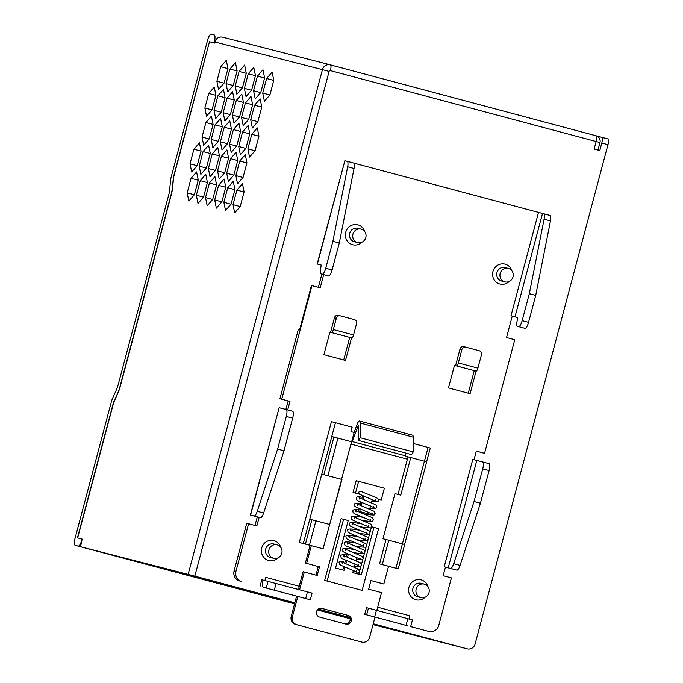 <?xml version="1.0" encoding="UTF-8"?>
<svg xmlns="http://www.w3.org/2000/svg" width="683" height="683" viewBox="0 0 683 683"><rect width="100%" height="100%" fill="white"/><g stroke="black" fill="none" stroke-linecap="round" stroke-linejoin="round"><path stroke-width="1.02" d="M281.806 553.29A6.95 6.659 104.4 0 0 277.102 544.846A6.95 6.659 104.4 0 0 268.94 549.858A6.95 6.659 104.4 0 0 273.644 558.301A6.95 6.659 104.4 0 0 281.806 553.29M416.152 589.147A6.95 6.659 -75.6 0 1 424.322 584.136A6.95 6.659 -75.6 0 1 429.026 592.579A6.95 6.659 -75.6 0 1 420.856 597.591A6.95 6.659 -75.6 0 1 416.152 589.147M500.161 273.422A6.95 6.659 -75.6 0 1 508.323 268.419A6.95 6.659 -75.6 0 1 513.027 276.863A6.95 6.659 -75.6 0 1 504.865 281.866A6.95 6.659 -75.6 0 1 500.161 273.422M365.815 237.573A6.95 6.659 104.4 0 0 361.111 229.129A6.95 6.659 104.4 0 0 352.949 234.141A6.95 6.659 104.4 0 0 357.653 242.585A6.95 6.659 104.4 0 0 365.815 237.573M378.356 499.205L381.234 499.973L384.367 488.2L358.626 481.327L355.493 493.1L359.224 494.099L358.498 492.23L360.906 491.239C362.485 492.434 374.941 496.652 377.494 498.377L378.433 499.333L378.595 500.673L377.759 501.774L371.68 501.732M362.357 513.42L365.55 514.239C379.244 516.041 372.918 514.068 375.172 513.556L374.071 511.26L357.397 504.071L357.772 505.48M360.641 519.865L363.834 520.677C377.528 522.486 371.202 520.514 373.456 520.002L372.355 517.705L355.689 510.517L356.056 511.926M358.925 526.311L362.118 527.122C375.812 528.932 369.486 526.96 371.74 526.448L371.569 525.099L370.638 524.151L353.973 516.963L354.34 518.371M357.209 532.749L360.402 533.568C374.096 535.37 367.77 533.397 370.024 532.894L369.862 531.545L368.922 530.589L352.257 523.4L352.624 524.809M355.501 539.194L358.686 540.005C372.389 541.815 366.054 539.843 368.316 539.331L368.146 537.991L367.206 537.034L350.541 529.846L350.917 531.254M353.785 545.64L356.978 546.451C370.673 548.261 364.346 546.289 366.6 545.777L366.43 544.428L365.499 543.48L348.825 536.292L349.201 537.7M352.069 552.077L355.262 552.897C368.957 554.707 362.63 552.735 364.884 552.223L364.713 550.874L363.783 549.917L347.118 542.729L347.485 544.138M342.345 563.475L341.97 562.066L358.635 569.246L359.574 570.203L359.745 571.551L357.781 572.977A1.665 1.597 -75.6 0 1 356.091 571.62M321.855 608.408A4.465 4.286 104.4 0 0 321.813 608.391A4.465 4.286 104.4 0 0 316.562 611.618A4.465 4.286 104.4 0 0 319.55 617.039L345.948 624.083A4.465 4.286 104.4 0 0 351.241 620.847A4.465 4.286 104.4 0 0 348.245 615.451L321.778 608.382M410.346 626.507L428.881 631.459L410.355 626.482M428.881 631.459A8.333 7.991 104.4 0 0 438.742 625.466L451.403 577.886L443.165 575.692L445.453 567.103L444.215 566.77L472.79 459.386L476.794 460.444L448.219 567.829L450.498 568.418A6.668 1.895 -75.1 0 0 453.674 563.688L474.036 501.51L480.414 503.209L489.105 470.553A6.668 1.895 -75.1 0 0 488.994 463.637A6.668 1.895 -75.1 0 0 488.985 463.637L482.616 461.939A6.668 1.895 -75.1 0 0 482.599 461.939L476.794 460.444M474.028 459.71L476.316 451.121L484.546 453.316L514.769 339.733L506.538 337.539L512.25 316.058L511.012 315.725L538.511 212.387L354.648 163.322L354.332 164.492M323.708 274.626L320.199 287.808L311.969 285.614L281.746 399.196L279.91 398.727L288.141 400.921L285.878 409.441M287.705 409.928L289.976 401.399L281.746 399.196M260.36 517.68L259.122 517.373L256.834 525.97L248.595 523.767L235.942 571.338A8.333 7.991 104.4 0 0 241.517 581.455L239.682 580.985A8.333 7.991 104.4 0 1 234.107 570.868L246.759 523.298L248.595 523.767M292.444 616.655A6.668 6.395 104.4 0 0 296.909 624.749L295.688 624.433A6.668 6.395 -75.6 0 1 291.223 616.339L292.444 616.655L297.814 596.464L310.304 599.776L263.134 587.226A6.668 1.895 -75.1 0 1 263.015 580.311L264.91 580.567L261.82 579.739L260.044 586.398M264.91 580.567L265.764 577.348L299.222 586.27A3.33 0.948 -75.1 0 0 299.154 589.66M299.598 589.779L304.319 572.021L303.098 571.714L299.222 586.27M315.964 575.137L318.261 566.514L305.395 563.074L306.616 563.39L311.328 545.674L323.085 548.782L341.952 479.475L338.819 478.638L341.56 479.346L351.566 441.756L331.784 436.505L321.778 474.096L341.56 479.346M329.556 524.442L309.783 519.2L303.303 543.531L299.299 542.473L310.108 545.358L305.395 563.074M398.138 568.819L388.542 566.292L383.829 583.999L370.954 580.559L368.658 589.198L381.532 592.631L376.803 610.38M383.829 583.999L370.954 580.576M456.56 365.909A3.33 0.948 -75.1 0 0 458.336 362.921L477.887 368.137A3.33 0.948 104.9 0 1 476.111 371.125L454.477 365.362L448.475 387.91L470.092 393.681L476.094 371.125L454.477 365.379M465.78 347.152L463.936 346.682A3.33 3.193 104.4 0 0 459.992 349.073L455.578 365.653M351.532 337.889L329.915 332.117L323.913 354.673L345.53 360.436L351.532 337.889L329.906 332.134M331.562 332.553A3.33 0.948 -75.1 0 0 333.338 329.565L353.555 334.96L356.569 323.64A3.33 3.193 104.4 0 0 354.34 319.593L340.296 315.845A3.33 3.193 104.4 0 0 340.271 315.845L338.401 315.358A3.33 3.193 104.4 0 0 334.457 317.757L330.589 332.297M363.279 517.338L355.723 516.203C352.257 515.93 350.721 516.365 351.122 517.509L351.438 519.08L352.752 520.096L368.846 526.943L368.521 525.594M359.847 530.23L352.291 529.094C348.825 528.821 347.297 529.248 347.69 530.401L348.006 531.963L349.32 532.979L365.414 539.826L365.089 538.477M356.424 543.113L348.859 541.978C345.393 541.704 343.865 542.14 344.266 543.284L344.582 544.846L345.897 545.871L361.99 552.709L361.666 551.36M358.626 481.327L356.185 480.695L353.051 492.477L359.301 494.142M378.373 499.23L381.234 499.973M296.909 624.749L361.759 642.054A6.668 6.395 104.4 0 0 369.657 637.265L375.027 617.073L364.731 614.324L366.506 607.665L368.427 608.16L366.66 614.82L364.731 614.324M350.934 444.129L407.384 459.189L398.01 494.432L394.97 493.621L382.975 538.725L386.006 539.536L379.535 563.876L388.542 566.275M304.319 572.021L317.185 575.462L319.482 566.83L306.616 563.39M344.906 567.052L344.053 570.279L335.566 568.017L348.202 520.523L341.124 518.662L324.69 580.405L362.135 590.377L378.57 528.625L371.612 526.798M371.398 527.122L370.066 532.134M369.682 533.568L368.35 538.58M367.966 540.005L366.634 545.017M366.25 546.451L364.918 551.463M364.534 552.897L363.202 557.909M362.827 559.334L361.486 564.346M361.111 565.78L359.779 570.792M359.395 572.226L358.865 574.232M354.708 549.559L347.143 548.423C343.686 548.15 342.149 548.586 342.55 549.73L342.866 551.292L344.181 552.308L360.274 559.155L359.95 557.806M358.14 536.676L350.575 535.54C347.109 535.259 345.581 535.694 345.974 536.838L346.29 538.409L347.613 539.425L363.706 546.272L363.373 544.923M361.563 523.784L354.007 522.649C350.541 522.375 349.004 522.811 349.406 523.955L349.722 525.517L351.036 526.533L367.13 533.38L366.805 532.031M355.493 493.1L353.051 492.477M363.766 496.174L362.912 499.393M362.05 502.62L361.196 505.838M360.334 509.066L359.685 511.524L368.453 513.864L368.829 512.421M369.691 509.194L370.545 505.975M371.407 502.748L372.261 499.529M291.223 616.339L296.593 596.157L263.134 587.226L297.814 596.464M263.075 580.098L261.811 579.756M255.007 525.475L257.286 516.903L250.354 515.042L254.076 515.998A6.668 1.895 -75.1 0 0 257.252 511.277L277.614 449.09L286.305 416.434A6.668 1.895 -75.1 0 0 286.186 409.518L279.151 407.708L250.576 515.102M298.01 330.683L279.91 398.727M343.703 359.95L349.696 337.419M468.265 393.195L474.258 370.656M476.307 451.139L484.546 453.316M445.444 567.121L456.876 570.117A6.668 1.895 -75.1 0 0 460.06 565.396L480.414 503.209M407.264 625.688A6.668 1.895 104.9 0 1 407.256 625.688L366.66 614.82M467.215 648.833A6.668 6.395 104.4 0 0 467.266 648.85L373.02 624.612L467.215 648.833L373.242 623.758M349.773 617.492L318.287 609.091M294.817 602.833L188.141 574.377L80.551 546.707L294.552 603.823M467.266 648.85A6.668 6.395 104.4 0 0 475.103 644.043L607.972 144.685L601.8 143.037L599.794 150.559L594.133 149.048L596.139 141.526L330.427 70.622A1.11 1.067 104.4 0 0 329.112 71.416L194.817 576.145M299.649 329.769L311.439 285.477L299.871 329.829L298.283 329.419L297.95 330.666M360.65 641.772A6.668 6.395 -75.6 0 1 360.539 641.738L361.759 642.054M295.688 624.433L360.539 641.738M345.026 623.835A4.465 4.286 104.4 0 0 350.055 620.403A4.465 4.286 104.4 0 0 347.024 615.135L321.548 608.34M310.108 545.358L311.328 545.674M379.535 563.876L382.275 564.576L388.755 540.244L386.006 539.536M398.01 494.432L400.759 495.141L410.756 457.55L408.101 456.876A8.794 2.501 104.9 0 0 407.384 459.189M382.275 564.576L398.223 568.845L404.703 544.505L388.755 540.244M398.223 568.845L395.824 568.23L398.129 568.845M400.759 495.141L394.97 493.63M416.698 499.401L426.704 461.819L410.756 457.55M395.918 568.222L414.427 498.821M424.433 461.204L428.096 447.45L430.273 448.039L426.61 461.793M303.303 543.531L323.085 548.782M299.299 542.473L331.443 421.659L335.447 422.717L331.776 436.505M329.641 524.493L341.645 479.398L321.778 474.096L309.783 519.2M413.258 451.907L411.584 454.613L358.566 440.467L360.24 437.752L413.258 451.907L413.241 437.171A5.558 1.579 104.9 0 0 412.583 435.199L359.565 421.044A5.558 1.579 -75.1 0 0 357.132 424.348L354.136 432.45L350.994 431.613L352.172 427.182L335.447 422.717M360.24 437.752L360.223 423.025A5.558 1.579 -75.1 0 0 359.565 421.044M406.137 453.162L405.19 455.732A8.794 2.501 -75.1 0 0 405.07 456.065L408.101 456.876M351.557 441.781L352.052 441.91A8.794 2.501 104.9 0 1 352.172 441.585L358.413 425.338L358.566 440.467M413.249 443.48L428.096 447.45M523.75 328.011L517.364 326.312A5.558 1.579 -75.1 0 0 517.373 326.312L523.75 328.011A5.558 1.579 104.9 0 1 523.741 328.011L524.988 328.327A6.668 1.895 -75.1 0 0 528.54 322.359L535.711 295.406L550.464 220.916A6.668 1.895 -75.1 0 0 550.02 215.444A6.668 1.895 -75.1 0 0 550.011 215.435L542.515 213.446L515.016 316.784L517.671 317.467L516.886 322.342A5.558 1.579 -75.1 0 0 517.364 326.312L518.61 326.628A6.668 1.895 -75.1 0 0 522.154 320.651L529.325 293.699L544.086 219.209A6.668 1.895 -75.1 0 0 543.634 213.736A6.668 1.895 -75.1 0 0 543.625 213.736L550.02 215.444M318.372 287.321L321.881 274.139M320.95 273.892L327.328 275.591A5.558 1.579 104.9 0 1 327.319 275.591L320.95 273.892A5.558 1.579 -75.1 0 1 320.942 273.892A5.558 1.579 -75.1 0 1 320.464 269.922L321.249 265.055L317.151 263.997L321.241 265.098M512.241 316.075L517.663 317.518M322.188 274.207A6.668 1.895 -75.1 0 0 325.731 268.24L332.903 241.278L347.664 166.789A6.668 1.895 -75.1 0 0 347.212 161.316L344.872 160.718L317.373 264.056M347.212 161.316A6.668 1.895 -75.1 0 0 347.203 161.316L353.589 163.024A6.668 1.895 -75.1 0 0 353.589 163.024L347.212 161.316M286.186 409.518L292.563 411.217A6.668 1.895 -75.1 0 0 292.563 411.217L286.186 409.518M117.946 385.673L117.946 385.673A6.668 1.895 104.9 0 1 116.844 388.832L112.533 398.437A6.668 1.895 -75.1 0 0 111.423 401.595L75.028 538.4A6.668 1.895 -75.1 0 0 75.139 545.316L294.544 603.866L78.203 546.101A6.668 1.895 -75.1 0 0 81.747 540.133L81.96 540.185A6.668 1.895 104.9 0 1 81.892 540.415L80.551 546.707M117.92 385.664L168.966 193.946A6.668 1.895 104.9 0 0 169.572 190.668L170.596 180.21A6.668 1.895 -75.1 0 1 171.211 176.923L207.606 40.118A6.668 1.895 -75.1 0 1 211.158 34.15L214.214 34.935A6.668 1.895 -75.1 0 1 214.334 41.851L214.044 42.927L209.459 41.748L173.422 177.187L172.432 187.381A14.445 4.107 -75.1 0 1 171.1 194.501L120.088 386.228A14.445 4.107 -75.1 0 1 117.698 393.066L113.489 402.441L77.452 537.88L82.037 539.058L81.747 540.133M601.8 143.037A5.558 1.579 -75.1 0 0 601.706 137.274A5.558 1.579 -75.1 0 0 601.697 137.274L596.72 135.994M350.08 618.474L331.622 613.539L350.072 618.397M373.089 624.347L399.231 631.305L373.072 624.424M350.063 618.363L324.126 611.456L350.055 618.328M294.578 603.738L277.358 599.128L294.595 603.67M373.114 624.253L391.726 629.231L373.097 624.313M344.966 616.903L317.646 609.654L344.966 616.903M294.595 603.652L269.853 597.053L294.621 603.567M430.999 639.476L402.654 631.954L430.999 639.476M373.14 624.168L384.23 627.148L373.123 624.236M317.817 609.484L337.462 614.82L317.697 609.603M290.693 602.5L262.357 594.97L290.693 602.5M423.494 637.393L395.158 629.871L423.494 637.393M373.166 624.066L400.11 631.229L373.14 624.151M349.978 618.038L325.006 611.387L349.944 617.944M283.197 600.417L254.853 592.895L283.197 600.417M236.429 588.089L208.084 580.567L236.429 588.089M415.998 635.318L387.654 627.797L415.998 635.318M349.927 617.902L333.389 613.385L349.867 617.731M322.461 610.662L317.834 609.467L322.461 610.662M294.655 603.448L270.741 596.976L294.697 603.285M275.693 598.342L247.357 590.812L275.693 598.342M228.925 586.014L200.589 578.492L228.925 586.014M182.156 573.686L153.82 566.164L182.156 573.686M373.234 623.818L385.11 627.071L373.2 623.946M318.005 609.313L338.341 614.751L317.945 609.364M291.573 602.423L263.237 594.902L291.573 602.423M244.813 590.095L216.468 582.573L244.813 590.095M198.044 577.767L169.7 570.245L198.044 577.767M151.276 565.447L122.94 557.926L151.276 565.447M349.858 617.705L325.885 611.311L349.841 617.654M294.706 603.234L271.621 596.908L294.766 603.029M260.693 594.184L232.357 586.654L260.693 594.184M213.924 581.856L185.588 574.335L213.924 581.856M167.156 569.528L138.82 562.007L167.156 569.528M346.725 616.758L318.389 609.227L346.725 616.758M253.188 592.101L224.852 584.58L253.188 592.101M206.428 579.773L178.084 572.252L206.428 579.773M159.66 567.453L131.315 559.923L159.66 567.453M292.461 602.346L264.116 594.825L292.461 602.346M245.692 590.027L217.356 582.497L245.692 590.027M198.924 577.698L170.588 570.177L198.924 577.698M284.956 600.272L256.62 592.75L284.956 600.272M238.188 587.943L209.852 580.422L238.188 587.943M191.428 575.615L163.083 568.094L191.428 575.615M230.692 585.869L202.347 578.339L230.692 585.869M350.114 618.644L317.416 609.919L350.114 618.67M207.308 579.705L178.972 572.183L207.308 579.705M254.076 592.024L225.731 584.503L254.076 592.024M214.812 581.779L186.468 574.258L214.812 581.779M261.572 594.108L233.236 586.586L261.572 594.108M175.54 571.534L147.204 564.013L175.54 571.534M222.308 583.863L193.972 576.341L222.308 583.863M269.076 596.182L240.732 588.661L269.076 596.182M294.783 602.944L287.5 600.989L294.8 602.893M183.044 573.609L154.7 566.087L183.044 573.609M229.812 585.937L201.468 578.416L229.812 585.937M276.572 598.265L248.236 590.744L276.572 598.265M318.15 609.193L323.341 610.593L318.099 609.236M143.772 563.364L115.436 555.842L143.772 563.364M190.54 575.692L162.204 568.171L190.54 575.692M237.308 588.02L208.972 580.499L237.308 588.02M284.077 600.34L255.732 592.818L284.077 600.34M318.082 609.245L330.845 612.668L318.022 609.296M349.824 617.62L349.269 617.475L349.824 617.611M174.66 571.611L146.316 564.081L174.66 571.611M221.429 583.931L193.084 576.409L221.429 583.931M268.197 596.259L239.853 588.737L268.197 596.259M408.494 633.235L380.158 625.713L408.494 633.235M205.54 579.85L177.204 572.328L205.54 579.85M252.309 592.178L223.973 584.657L252.309 592.178M345.846 616.826L317.894 609.407L345.846 616.826M373.191 623.963L392.614 629.154L373.174 624.023M213.045 581.925L184.7 574.403L213.045 581.925M259.813 594.253L231.469 586.731L259.813 594.253M267.309 596.336L238.973 588.814L267.309 596.336M294.629 603.524L285.742 601.134L294.646 603.465M350.029 618.235L332.501 613.462L349.986 618.064M407.614 633.312L379.27 625.79L407.614 633.312M274.814 598.41L246.469 590.889L274.814 598.41M317.629 609.671L321.582 610.739L317.595 609.714M415.11 635.386L386.774 627.865L415.11 635.386M317.578 609.731L336.582 614.896L317.467 609.851M350.046 618.303L347.51 617.62L350.038 618.269M373.063 624.458L383.342 627.225L373.046 624.518M188.141 574.377L322.436 69.649L214.846 41.987L214.556 43.055L214.044 42.927M214.334 41.851L214.846 41.987A6.668 6.395 -75.6 0 1 222.735 37.189L330.222 64.825M294.544 603.866L75.139 545.316A6.668 1.895 -75.1 0 0 75.147 545.316L78.203 546.101M81.96 540.185L82.037 539.058M607.879 138.922L601.706 137.274L607.879 138.922A5.558 1.579 104.9 0 1 607.972 144.685M77.657 537.931L113.694 402.492L117.903 393.126A14.445 4.107 -75.1 0 0 120.293 386.279L171.313 194.553A14.445 4.107 -75.1 0 0 172.637 187.441L173.627 177.247L209.459 41.748M209.664 41.8L214.257 42.978M262.733 93.059L264.389 101.272L269.913 94.911L273.789 80.338L272.141 72.125L266.609 78.494L262.733 93.059L269.87 94.963M247.886 148.86L249.543 157.073L255.066 150.712L258.942 136.139L257.295 127.926L251.762 134.295L247.886 148.86L255.024 150.764M250.721 119.781L252.377 127.994L257.909 121.625L261.785 107.06L260.129 98.847L254.605 105.208L250.721 119.781L257.858 121.685M253.564 90.702L255.22 98.915L260.744 92.547L264.62 77.982L262.972 69.768L257.44 76.129L253.564 90.702L260.701 92.606M233.04 204.661L234.696 212.874L240.22 206.505L244.096 191.94L242.448 183.727L236.916 190.087L233.04 204.661L240.168 206.565M235.874 175.582L237.53 183.795L243.063 177.426L246.939 162.861L245.282 154.648L239.75 161.009L235.874 175.582L243.011 177.486M238.717 146.504L240.365 154.708L245.897 148.348L249.773 133.783L248.125 125.57L242.593 131.93L238.717 146.504L245.846 148.407M241.551 117.425L243.208 125.629L248.74 119.269L252.616 104.704L250.96 96.491L245.428 102.851L241.551 117.425L248.689 119.329M244.394 88.346L246.042 96.551L251.575 90.19L255.451 75.625L253.803 67.412L248.27 73.773L244.394 88.346L251.523 90.25M223.87 202.305L225.518 210.509L231.05 204.149L234.926 189.584L233.279 181.371L227.746 187.731L223.87 202.305L230.999 204.208M226.705 173.226L228.361 181.43L233.893 175.07L237.769 160.505L236.113 152.292L230.581 158.652L226.705 173.226L233.842 175.13M229.548 144.147L231.196 152.352L236.728 145.991L240.604 131.426L238.956 123.213L233.424 129.574L229.548 144.147L236.677 146.051M232.382 115.068L234.038 123.273L239.571 116.913L243.447 102.339L241.791 94.134L236.258 100.495L232.382 115.068L239.52 116.972M235.225 85.99L236.873 94.194L242.405 87.834L246.281 73.26L244.634 65.056L239.101 71.416L235.225 85.99L242.354 87.894M214.701 199.948L216.349 208.153L221.881 201.792L225.757 187.219L224.109 179.014L218.577 185.375L214.701 199.948L221.83 201.852M217.536 170.87L219.192 179.074L224.724 172.714L228.6 158.14L226.944 149.936L221.412 156.296L217.536 170.87L224.673 172.773M220.378 141.791L222.026 149.995L227.559 143.635L231.435 129.061L229.778 120.857L224.255 127.217L220.378 141.791L227.507 143.695M223.213 112.712L224.869 120.917L230.402 114.556L234.278 99.983L232.621 91.778L227.089 98.139L223.213 112.712L230.35 114.616M226.056 83.625L227.704 91.838L233.236 85.477L237.112 70.904L235.456 62.699L229.932 69.06L226.056 83.625L233.185 85.529M205.532 197.592L207.18 205.796L212.712 199.436L216.588 184.862L214.932 176.658L209.408 183.018L205.532 197.592L212.661 199.496M208.366 168.505L210.023 176.718L215.546 170.357L219.431 155.784L217.775 147.579L212.242 153.94L208.366 168.505L215.504 170.409M211.209 139.426L212.857 147.639L218.389 141.279L222.265 126.705L220.609 118.501L215.085 124.861L211.209 139.426L218.338 141.33M214.044 110.347L215.7 118.56L221.224 112.2L225.108 97.626L223.452 89.422L217.92 95.782L214.044 110.347L221.181 112.251M196.363 195.227L198.01 203.44L203.543 197.08L207.419 182.506L205.762 174.302L200.239 180.662L196.363 195.227L203.491 197.131M199.197 166.148L200.853 174.361L206.377 168.001L210.253 153.427L208.605 145.223L203.073 151.583L199.197 166.148L206.334 168.052M202.031 137.07L203.688 145.283L209.22 138.922L213.096 124.349L211.44 116.136L205.916 122.505L202.031 137.07L209.169 138.973M204.874 107.991L206.531 116.204L212.054 109.835L215.93 95.27L214.283 87.057L208.75 93.426L204.874 107.991L212.012 109.895M187.185 192.871L188.841 201.084L194.373 194.715L198.249 180.15L196.593 171.937L191.069 178.306L187.185 192.871L194.322 194.775M190.028 163.792L191.684 172.005L197.208 165.636L201.084 151.071L199.436 142.858L193.904 149.218L190.028 163.792L197.156 165.696M216.887 81.268L218.534 89.482L224.067 83.121L227.943 68.548L226.286 60.343L220.763 66.703L216.887 81.268L224.015 83.172M227.926 68.616L220.763 66.703M201.067 151.131L193.904 149.218M198.232 180.218L191.069 178.306M215.913 95.338L208.75 93.426M213.079 124.417L205.916 122.505M210.236 153.496L203.073 151.583M207.401 182.574L200.239 180.662M225.091 97.695L217.92 95.782M222.248 126.773L215.085 124.861M219.414 155.852L212.242 153.94M216.571 184.931L209.408 183.018M237.095 70.972L229.932 69.06M234.26 100.051L227.089 98.139M231.417 129.13L224.255 127.217M228.583 158.208L221.412 156.296M225.74 187.287L218.577 185.375M246.264 73.329L239.101 71.416M243.43 102.407L236.258 100.495M240.587 131.486L233.424 129.574M237.752 160.565L230.581 158.652M234.909 189.643L227.746 187.731M255.433 75.685L248.27 73.773M252.599 104.764L245.428 102.851M249.756 133.842L242.593 131.93M246.922 162.921L239.75 161.009M244.079 192L236.916 190.087M264.603 78.041L257.44 76.129M261.768 107.12L254.605 105.208M258.925 136.207L251.762 134.295M273.772 80.406L266.609 78.494M317.151 263.997L344.872 160.718M353.726 163.075L354.648 163.322M538.511 212.387L542.515 213.446M328.566 275.915A6.668 1.895 -75.1 0 0 332.117 269.939L339.289 242.986L354.042 168.496A6.668 1.895 -75.1 0 0 353.598 163.024M339.289 242.986L332.903 241.278M250.354 515.042L279.151 407.708M260.351 517.705L258.046 517.082L260.454 517.697A6.668 1.895 -75.1 0 0 263.638 512.976L283.991 450.789L292.683 418.133A6.668 1.895 -75.1 0 0 292.572 411.226M283.991 450.789L277.614 449.09M259.122 517.373L257.286 516.903M289.976 401.399L288.141 400.921M529.325 293.699L535.711 295.406M448.219 567.829L444.215 566.77M474.036 501.51L482.719 468.854A6.668 1.895 -75.1 0 0 482.608 461.939L488.994 463.637M515.016 316.784L511.012 315.725M353.555 334.96A3.33 0.948 104.9 0 1 351.779 337.948M338.375 315.35L340.271 315.845A3.33 3.193 104.4 0 0 336.352 318.244L333.338 329.565M477.887 368.137L481.438 354.784A3.33 3.193 104.4 0 0 479.21 350.738L465.832 347.169A3.33 3.193 104.4 0 0 461.887 349.568L458.336 362.921M351.643 441.807L354.136 432.45M319.482 566.83L318.261 566.514M377.648 607.204L409.885 615.81A3.33 0.948 -75.1 0 0 409.817 619.191M410.679 626.559L412.447 619.908L368.427 608.16M310.304 599.776L312.071 593.117L265.824 580.806A3.33 0.948 104.9 0 1 265.764 577.348M373.934 527.396L361.298 574.881L352.812 572.619L353.401 570.407M343.566 519.285L327.14 581.037L324.69 580.405M327.14 581.037L362.135 590.377M354.264 567.18L355.117 563.97M355.98 560.743L356.833 557.524M348.339 554.169L347.476 557.379M346.623 560.606L345.769 563.825M356.97 569.955L357.508 569.673A1.665 1.597 -75.6 0 1 359.258 571.048M347.16 553.691L346.307 556.901M345.444 560.128L344.591 563.338M343.728 566.574L342.832 569.955M362.588 495.696L361.734 498.906M360.872 502.142L360.018 505.352M359.156 508.587L358.464 511.208L368.453 513.864M358.464 511.208L359.685 511.524M425.159 597.207A10.279 9.852 -75.6 0 1 413.309 598.658A10.279 9.852 -75.6 0 1 408.938 587.26A10.279 9.852 -75.6 0 1 418.303 579.551A10.279 9.852 -75.6 0 1 427.899 586.543M424.322 584.136L421.112 583.308A6.95 6.659 104.4 0 0 412.942 588.319A6.95 6.659 104.4 0 0 417.646 596.763L420.856 597.591M277.938 557.917A10.279 9.852 -75.6 0 1 266.097 559.368A10.279 9.852 -75.6 0 1 261.726 547.971A10.279 9.852 -75.6 0 1 271.091 540.27A10.279 9.852 -75.6 0 1 280.679 547.262M277.102 544.846L273.9 544.027A6.95 6.659 104.4 0 0 265.73 549.038A6.95 6.659 104.4 0 0 270.434 557.482L273.644 558.301M361.947 242.192A10.279 9.852 -75.6 0 1 350.097 243.652A10.279 9.852 -75.6 0 1 345.735 232.254A10.279 9.852 -75.6 0 1 355.1 224.545A10.279 9.852 -75.6 0 1 364.688 231.537M361.111 229.129L357.901 228.301A6.95 6.659 104.4 0 0 349.739 233.313A6.95 6.659 104.4 0 0 354.443 241.756L357.653 242.585M509.159 281.481A10.279 9.852 -75.6 0 1 497.318 282.933A10.279 9.852 -75.6 0 1 492.947 271.535A10.279 9.852 -75.6 0 1 502.312 263.834A10.279 9.852 -75.6 0 1 511.9 270.827M508.323 268.419L505.113 267.591A6.95 6.659 104.4 0 0 496.951 272.602A6.95 6.659 104.4 0 0 501.655 281.046L504.865 281.866M416.613 499.375L404.609 544.479M241.517 581.455L239.682 580.985M414.393 498.778L424.399 461.196M305.438 544.086L311.918 519.746M323.913 474.642L333.919 437.06M309.442 545.145L315.922 520.805M327.917 475.701L337.923 438.119M360.223 423.025L413.241 437.171M352.172 441.585L405.19 455.732M357.926 426.004L358.549 426.166M518.61 326.628L524.988 328.327M330.341 64.859L596.037 135.763A5.558 1.579 104.9 0 1 596.139 141.526L599.973 142.559A5.558 5.558 0 0 0 596.037 135.763L330.333 64.859A5.558 1.579 104.9 0 1 330.427 70.622M317.382 609.962L350.123 618.696L317.382 609.962M329.112 71.416L322.436 69.649A6.668 6.395 -75.6 0 1 330.333 64.859L222.684 37.172M235.942 571.338L234.107 570.868M354.042 168.496L347.664 166.789M332.117 269.939L325.731 268.24M292.683 418.133L286.305 416.434M263.638 512.976L257.252 511.277M260.454 517.697L254.076 515.998M522.154 320.651L528.54 322.359M544.086 219.209L550.464 220.916M450.498 568.418L456.876 570.117M453.674 563.688L460.06 565.396M482.719 468.854L489.105 470.553M336.352 318.244L334.457 317.757M461.887 349.568L459.992 349.073M348.245 615.451L347.024 615.135M376.435 610.286L374.668 616.937M407.836 618.661L406.069 625.321M268.052 581.378L266.285 588.037M276.069 583.495L274.293 590.155M307.461 591.879L305.694 598.53M359.207 494.091L375.701 501.168L375.377 499.819M360.863 496.874C357.397 496.601 355.869 497.036 356.261 498.18L356.577 499.743L357.892 500.767L373.994 507.606L373.661 506.257M359.489 499.034L359.113 497.634L375.787 504.814L376.717 505.77L376.888 507.119L376.043 508.212L369.964 508.178M359.147 503.32C355.681 503.047 354.153 503.482 354.554 504.626L354.861 506.188L356.185 507.204L372.278 514.051L371.945 512.702M357.431 509.766C353.965 509.484 352.437 509.919 352.838 511.063L353.154 512.634L354.468 513.65L370.562 520.497L370.237 519.148M345.769 550.583L345.402 549.175L362.067 556.363L363.168 558.66L362.332 559.761L356.244 559.727M345.436 554.869C341.97 554.587 340.433 555.023 340.834 556.167L341.15 557.738L342.465 558.754L358.558 565.601L358.234 564.252M344.053 557.029L343.686 555.62L360.351 562.809L361.29 563.765L361.452 565.106L360.615 566.207L354.528 566.164M343.72 561.306C340.254 561.033 338.717 561.469 339.118 562.613L339.434 564.175L340.749 565.2L356.842 572.038L356.517 570.689M597.975 150.072L599.973 142.559M428.95 631.476L427.114 630.998M320.942 273.892L327.328 275.591M465.806 347.16L463.911 346.674M360.59 641.755L361.819 642.071"/></g></svg>

